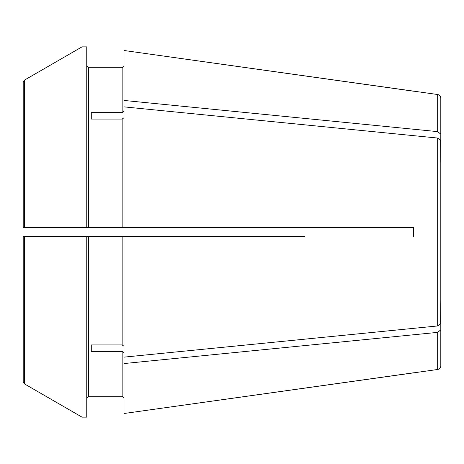 <?xml version="1.0" encoding="UTF-8"?>
<svg xmlns="http://www.w3.org/2000/svg" width="464" height="464" viewBox="0 0 464 464"><rect width="100%" height="100%" fill="white"/><g stroke="black" fill="none" stroke-linecap="round" stroke-linejoin="round"><path stroke-width="0.7" d="M91.286 112.648L91.286 119.062L91.286 112.648L122.154 112.648L123.969 111.36M26.831 227.459L82.029 227.459L24.337 227.459L24.337 80.179L82.029 46.858L86.751 46.858L86.751 227.459L88.566 227.459L88.566 67.744L86.751 65.929L88.566 67.744L122.154 67.744L123.969 65.929L122.154 67.744L122.154 112.648M88.566 227.459L413.563 227.459L413.563 236.541L413.563 227.459L304.628 227.459M91.286 119.062L122.154 119.062L122.154 227.459M88.566 396.256L122.154 396.256L88.566 396.256L86.751 398.071L88.566 396.256L88.566 236.541L123.969 236.541L123.969 357.135L437.674 325.948L440.8 323.402L440.8 140.598L437.674 138.052L437.674 325.948M26.831 236.541L86.751 236.541L86.751 417.142L82.029 417.142L24.337 383.821L24.337 236.541L23.2 236.541L23.2 381.849L24.337 383.821L23.2 381.849L23.2 236.541L26.831 236.541L23.2 236.541L23.2 381.849M437.674 94.523L123.969 50.489L123.969 100.444L437.674 131.631L437.674 94.523C439.588 94.929 440.632 96.129 440.8 98.119L440.8 134.177L437.674 131.631L440.8 134.177L440.8 163.073L440.62 139.832M91.286 351.352L91.286 344.938L91.286 351.352L122.154 351.352L122.154 396.256L123.969 398.071L122.154 396.256M91.286 344.938L122.154 344.938L123.969 346.219M123.969 117.781L122.154 119.062M24.337 227.459L23.2 227.459L23.2 82.151L23.2 227.459L23.2 82.151L24.337 80.179L82.029 46.858L82.029 227.459L86.751 227.459M440.62 324.168L440.8 300.927L440.8 329.823L437.674 332.369L440.8 329.823L440.8 365.881C440.632 367.871 439.588 369.071 437.674 369.477L123.969 413.511L413.563 372.789M123.969 100.444L123.969 106.865L437.674 138.052M24.337 236.541L82.029 236.541L82.029 417.142L24.337 383.821M123.969 352.64L122.154 351.352M437.674 369.477L437.674 332.369L123.969 363.556L123.969 357.135M304.628 236.541L123.969 236.541M23.2 187.746L23.2 227.459M86.751 236.541L88.566 236.541M123.969 106.865L123.969 227.459M123.969 363.556L123.969 413.511M440.8 294.512L440.8 323.402M440.8 169.488L440.8 140.598M413.563 91.211L123.969 50.489M122.154 236.541L122.154 344.938"/></g></svg>
